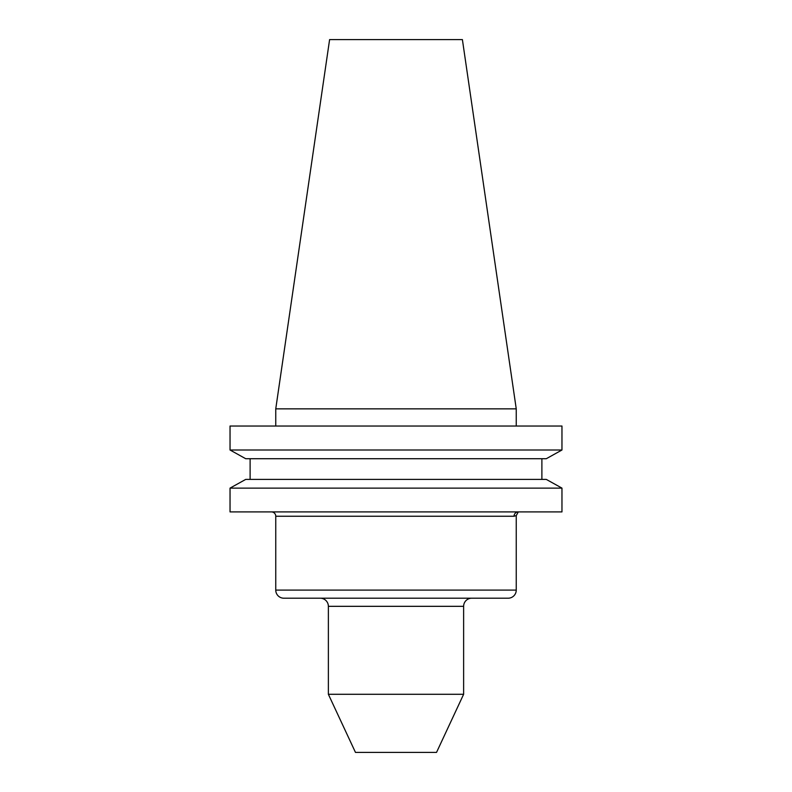 <?xml version="1.0" encoding="UTF-8"?>
<svg xmlns="http://www.w3.org/2000/svg" width="792" height="792" viewBox="0 0 792 792"><rect width="100%" height="100%" fill="white"/><g stroke="black" fill="none" stroke-linecap="round" stroke-linejoin="round"><path stroke-width="1.19" d="M463.627 606.326A8.118 8.118 0 0 1 471.745 598.207L320.255 598.207A8.118 8.118 0 0 1 328.373 606.326L328.373 694.287L463.627 694.287L463.627 606.326L328.373 606.326M508.127 598.207L283.873 598.207A8.118 8.118 0 0 1 275.755 590.089L516.245 590.089A8.118 8.118 0 0 1 508.127 598.207M516.245 590.089L516.245 515.602L518.305 511.909A4.326 4.247 -90 0 0 514.058 516.245L275.755 516.245L275.755 590.089M271.428 511.909A4.326 4.326 0 0 1 275.755 516.245M516.245 515.602L514.058 516.245M463.627 694.287L436.531 752.4L355.469 752.4L328.373 694.287M275.755 408.85L516.245 408.85L462.399 39.6L329.601 39.6L275.755 408.85L275.755 426.027M516.245 408.85L516.245 426.027M546.292 458.716L561.964 450.005L230.036 450.005L245.708 458.716L230.036 450.005L230.036 426.027L561.964 426.027L561.964 450.005L546.292 458.716L245.708 458.716M245.708 479.407L230.036 488.12L245.708 479.407L546.292 479.407L561.964 488.12L230.036 488.12L230.036 511.909L561.964 511.909L561.964 488.12L546.292 479.407M250.114 479.407L250.114 458.716M541.886 479.407L541.886 458.716"/></g></svg>
